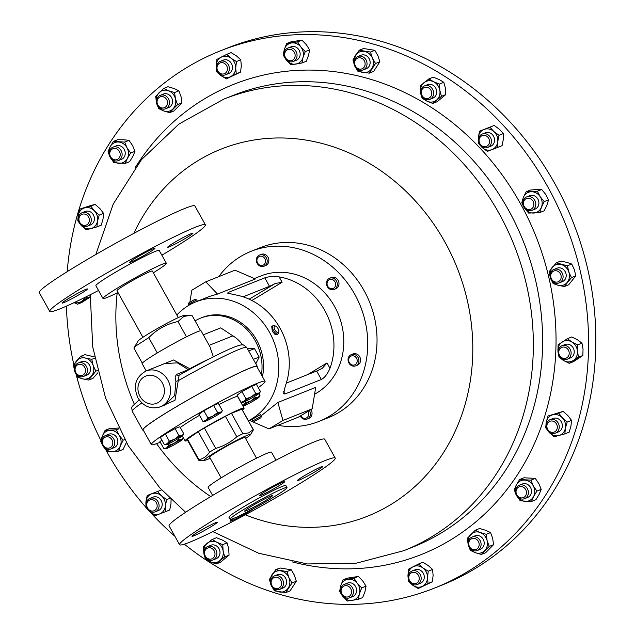<?xml version="1.0" encoding="UTF-8"?>
<svg xmlns="http://www.w3.org/2000/svg" width="635" height="635" viewBox="0 0 635 635"><rect width="100%" height="100%" fill="white"/><g stroke="black" fill="none" stroke-linecap="round" stroke-linejoin="round"><path stroke-width="0.95" d="M215.654 522.661A14.462 0.96 -29.1 0 1 217.273 522.264A14.462 0.96 -29.1 0 1 208.074 528.463A14.462 0.96 -29.1 0 1 193.627 535.932A14.462 0.96 -29.1 0 1 192.008 536.329A14.462 0.96 -29.1 0 1 201.208 530.138A14.462 0.96 -29.1 0 1 215.654 522.661M253.992 508.365A14.462 0.96 -29.1 0 1 243.007 515.064A14.462 0.96 -29.1 0 1 231.648 520.779A14.462 0.96 -29.1 0 1 230.029 521.176A14.462 0.96 -29.1 0 1 233.569 518.414M321.183 466.844A14.462 0.96 -29.1 0 1 322.802 466.447A14.462 0.96 -29.1 0 1 313.603 472.638A14.462 0.96 -29.1 0 1 299.148 480.116A14.462 0.96 -29.1 0 1 297.529 480.512A14.462 0.96 -29.1 0 1 306.729 474.313A14.462 0.96 -29.1 0 1 321.183 466.844M283.162 481.989A14.462 0.96 -29.1 0 1 284.774 481.6A14.462 0.96 -29.1 0 1 275.574 487.791A14.462 0.96 -29.1 0 1 261.128 495.268A14.462 0.96 -29.1 0 1 259.509 495.657A14.462 0.96 -29.1 0 1 268.708 489.466A14.462 0.96 -29.1 0 1 283.162 481.989M85.812 289.377A14.462 0.96 150.9 0 0 71.366 296.855A14.462 0.96 150.9 0 0 62.166 303.046A14.462 0.96 150.9 0 0 63.786 302.657A14.462 0.96 150.9 0 0 78.232 295.18A14.462 0.96 150.9 0 0 87.432 288.988A14.462 0.96 150.9 0 0 85.812 289.377M153.313 248.714A14.462 0.96 150.9 0 0 138.867 256.183A14.462 0.96 150.9 0 0 129.667 262.382A14.462 0.96 150.9 0 0 131.286 261.985A14.462 0.96 150.9 0 0 145.732 254.508A14.462 0.96 150.9 0 0 154.932 248.317A14.462 0.96 150.9 0 0 153.313 248.714M191.341 233.561A14.462 0.96 150.9 0 0 176.887 241.038A14.462 0.96 150.9 0 0 167.688 247.229A14.462 0.96 150.9 0 0 169.307 246.832A14.462 0.96 150.9 0 0 183.753 239.355A14.462 0.96 150.9 0 0 192.961 233.164A14.462 0.96 150.9 0 0 191.341 233.561M270.637 496.11A15.883 1.056 150.9 0 0 254.762 504.325A15.883 1.056 150.9 0 0 244.65 511.127A15.883 1.056 150.9 0 0 246.42 510.699A15.883 1.056 150.9 0 0 262.295 502.491A15.883 1.056 150.9 0 0 272.407 495.681A15.883 1.056 150.9 0 0 270.637 496.11M434.467 588.097L441.714 585.208A289.171 256.469 -111.7 0 0 558.244 189.897A289.171 256.469 -111.7 0 0 227.624 47.958L220.377 50.848A289.171 256.469 68.3 0 1 503.896 126.024A289.171 256.469 68.3 0 1 434.467 588.097A289.171 256.469 68.3 0 1 184.356 544.163M252.119 419.314L260.517 414.623L261.374 416.163L252.968 420.862L252.095 419.314M254.5 421.259L260.929 417.727L254.5 421.259M274.757 325.779A4.818 2.207 58.9 0 0 274.439 325.636A4.818 2.207 58.9 0 0 273.113 325.636A4.818 2.207 58.9 0 0 273.026 329.525A4.818 2.207 58.9 0 0 276.455 333.74A4.818 2.207 58.9 0 0 278.09 333.891A4.818 2.207 58.9 0 0 278.709 332.716L278.844 331.494A3.683 1.683 58.9 0 0 275.82 326.199A3.683 1.683 58.9 0 0 275.582 326.088A3.683 1.683 58.9 0 0 274.209 328.2A3.683 1.683 58.9 0 0 277.122 332.28A3.683 1.683 58.9 0 0 278.844 331.494M278.09 333.891L276.717 334.716L275.122 334.542L272.304 331.327L271.748 326.461L273.113 325.636M196.636 299.871L195.096 299.442L193.397 300.157L188.674 303.014L188.23 304.554L196.636 299.871L197.406 301.244M257.183 263.382A6.025 5.342 68.3 0 1 259.54 255.024A6.025 5.342 68.3 0 1 266.359 257.85A6.025 5.342 68.3 0 1 264.001 266.216A6.025 5.342 68.3 0 1 257.183 263.382M264.001 266.216L265.66 265.549A6.025 5.342 -111.7 0 0 268.018 257.191A6.025 5.342 -111.7 0 0 261.199 254.357L259.54 255.024M257.604 263.017A4.747 4.215 68.3 0 1 258.921 256.691A4.747 4.215 68.3 0 1 264.843 258.659A4.747 4.215 68.3 0 1 263.525 264.978A4.747 4.215 68.3 0 1 257.604 263.017M309.435 410.488A6.025 5.342 68.3 0 1 309.547 410.678A6.025 5.342 68.3 0 1 307.189 419.044A6.025 5.342 68.3 0 1 300.371 416.211A6.025 5.342 68.3 0 1 300.26 416.012M307.189 419.044L308.848 418.378A6.025 5.342 -111.7 0 0 311.206 410.019A6.025 5.342 -111.7 0 0 310.944 409.583M307.967 411.369A4.747 4.215 68.3 0 1 308.031 411.48A4.747 4.215 68.3 0 1 306.713 417.806A4.747 4.215 68.3 0 1 300.792 415.846A4.747 4.215 68.3 0 1 300.728 415.734M327.065 280.662A6.025 5.342 68.3 0 1 329.66 278.233A6.025 5.342 68.3 0 1 335.851 280.13A6.025 5.342 68.3 0 1 336.717 286.996A6.025 5.342 68.3 0 1 334.121 289.425A6.025 5.342 68.3 0 1 327.938 287.536A6.025 5.342 68.3 0 1 327.065 280.662M334.121 289.425L335.788 288.766A6.025 5.342 -111.7 0 0 338.384 286.337A6.025 5.342 -111.7 0 0 337.51 279.463A6.025 5.342 -111.7 0 0 331.327 277.574L329.66 278.233M327.541 281.551A4.747 4.215 68.3 0 1 333.327 280.091A4.747 4.215 68.3 0 1 335.153 286.544A4.747 4.215 68.3 0 1 329.367 288.012A4.747 4.215 68.3 0 1 327.541 281.551M353.25 354.314A6.025 5.342 68.3 0 1 358.783 359.354A6.025 5.342 68.3 0 1 355.719 365.839A6.025 5.342 68.3 0 1 353.727 366.173A6.025 5.342 68.3 0 1 348.194 361.132A6.025 5.342 68.3 0 1 351.258 354.647A6.025 5.342 68.3 0 1 353.25 354.314M355.719 365.839L357.378 365.181A6.025 5.342 -111.7 0 0 360.442 358.696A6.025 5.342 -111.7 0 0 354.909 353.655A6.025 5.342 -111.7 0 0 352.917 353.989L351.258 354.647M352.75 355.783A4.747 4.215 68.3 0 1 357.227 360.648A4.747 4.215 68.3 0 1 353.123 365.141A4.747 4.215 68.3 0 1 348.655 360.283A4.747 4.215 68.3 0 1 352.75 355.783M218.71 276.662A91.567 81.216 68.3 0 1 251.127 251.301L260.437 247.594A91.567 81.216 68.3 0 1 312.237 246.491A91.567 81.216 68.3 0 1 376.611 330.906A91.567 81.216 68.3 0 1 328.231 417.727L318.921 421.434A91.567 81.216 68.3 0 1 277.947 425.315M251.127 251.301A91.567 81.216 68.3 0 1 302.935 250.198A91.567 81.216 68.3 0 1 367.308 334.613A91.567 81.216 68.3 0 1 318.921 421.434M178.284 317.611L152.36 271.034A20.241 1.349 150.9 0 0 145.431 273.701A20.241 1.349 150.9 0 0 126.54 284.004A20.241 1.349 150.9 0 0 116.983 290.727L142.907 337.296M153.329 272.788A36.243 2.413 150.9 0 0 166.338 263.255L159.226 250.484A36.243 2.413 150.9 0 0 155.17 251.468A36.243 2.413 150.9 0 0 118.951 270.208A36.243 2.413 150.9 0 0 95.893 285.734L103.005 298.506A36.243 2.413 150.9 0 0 107.061 297.513A36.243 2.413 150.9 0 0 117.959 292.473M166.338 263.255A36.243 2.413 150.9 0 0 162.282 264.247A36.243 2.413 150.9 0 0 126.063 282.98A36.243 2.413 150.9 0 0 103.005 298.506M161.869 255.222A89.067 5.937 150.9 0 0 205.383 224.79L194.905 205.97A89.067 5.937 150.9 0 0 184.936 208.399A89.067 5.937 150.9 0 0 95.933 254.444A89.067 5.937 150.9 0 0 39.259 292.6L49.736 311.42A89.067 5.937 150.9 0 0 59.706 308.983A89.067 5.937 150.9 0 0 98.528 290.473M205.383 224.79A89.067 5.937 150.9 0 0 195.413 227.227A89.067 5.937 150.9 0 0 106.41 273.272A89.067 5.937 150.9 0 0 49.736 311.42M233.704 518.358A32.583 2.175 -29.1 0 1 230.06 519.247A32.583 2.175 -29.1 0 1 250.793 505.293A32.583 2.175 -29.1 0 1 283.345 488.45A32.583 2.175 -29.1 0 1 286.996 487.561A32.583 2.175 -29.1 0 1 266.263 501.515A32.583 2.175 -29.1 0 1 233.704 518.358M230.06 519.247L228.933 517.231A32.583 2.175 -29.1 0 1 249.666 503.277A32.583 2.175 -29.1 0 1 282.226 486.434A32.583 2.175 -29.1 0 1 285.869 485.545L286.996 487.561M189.555 542.266A89.067 5.937 -29.1 0 1 179.586 544.703A89.067 5.937 -29.1 0 1 236.252 506.555A89.067 5.937 -29.1 0 1 325.255 460.51A89.067 5.937 -29.1 0 1 335.224 458.073A89.067 5.937 -29.1 0 1 278.551 496.221A89.067 5.937 -29.1 0 1 189.555 542.266M179.586 544.703L169.108 525.875A89.067 5.937 -29.1 0 1 225.774 487.728A89.067 5.937 -29.1 0 1 314.777 441.682A89.067 5.937 -29.1 0 1 324.747 439.245L335.224 458.073M212.622 495.451L208.153 487.418A36.243 2.413 -29.1 0 1 231.211 471.892A36.243 2.413 -29.1 0 1 267.43 453.152A36.243 2.413 -29.1 0 1 271.486 452.168L275.955 460.2M221.155 477.885L209.653 457.216A20.241 1.349 -29.1 0 1 222.544 448.54A20.241 1.349 -29.1 0 1 242.768 438.079A20.241 1.349 -29.1 0 1 245.023 437.523L256.532 458.192M258.286 387.62A65.064 4.342 150.9 0 0 265.049 381.341L256.818 366.554A65.064 4.342 150.9 0 0 249.531 368.332A65.064 4.342 150.9 0 0 184.515 401.963A65.064 4.342 150.9 0 0 143.113 429.831L151.344 444.627A65.064 4.342 150.9 0 0 158.631 442.849A65.064 4.342 150.9 0 0 160.25 442.182M265.049 381.341A65.064 4.342 150.9 0 0 257.762 383.119A65.064 4.342 150.9 0 0 192.746 416.758A65.064 4.342 150.9 0 0 151.344 444.627M242.395 410.004A33.734 2.246 150.9 0 0 244.094 408.107A33.734 2.246 150.9 0 0 240.316 409.027A33.734 2.246 150.9 0 0 206.605 426.466A33.734 2.246 150.9 0 0 185.134 440.92A33.734 2.246 150.9 0 0 187.65 440.476M244.094 408.107L237.673 396.573A33.734 2.246 150.9 0 0 233.902 397.494A33.734 2.246 150.9 0 0 219.019 404.598M210.209 458.208A26.503 1.77 -29.1 0 1 207.145 459.534A26.503 1.77 -29.1 0 1 204.43 460.351A26.503 1.77 -29.1 0 1 219.758 449.651A26.503 1.77 -29.1 0 1 247.531 435.205A26.503 1.77 -29.1 0 1 250.444 434.745A26.503 1.77 -29.1 0 1 245.578 438.523M204.43 460.351L198.787 460.28A31.329 2.088 -29.1 0 1 198.612 460.177A31.329 2.088 -29.1 0 1 198.866 459.621C203.311 458.732 206.891 456.232 209.59 452.104A31.329 2.088 -29.1 0 1 215.725 448.413C223.599 446.159 230.624 442.278 236.791 436.769A31.329 2.088 -29.1 0 1 242.848 433.729L248.69 432.887L253.19 429.609A31.329 2.088 -29.1 0 1 253.357 429.712A31.329 2.088 -29.1 0 1 253.294 430.022L250.444 434.745M261.406 374.801A48.196 42.743 -111.7 0 0 255.23 340.749A48.196 42.743 -111.7 0 0 200.676 318.103L202.16 317.508A48.196 42.743 68.3 0 1 256.723 340.162A48.196 42.743 68.3 0 1 262.438 376.65M200.676 318.103A48.196 42.743 -111.7 0 0 195.104 320.873M148.773 337.669C156.829 329.343 166.56 323.969 177.967 321.54L183.88 316.428L189.103 315.571L183.967 315.508A26.408 1.762 150.9 0 0 181.269 316.317A26.408 1.762 150.9 0 0 156.17 329.232A26.408 1.762 150.9 0 0 138.12 341.027L134.699 346.694L148.773 337.669L157.282 352.957M189.103 315.571L192.294 315.825L200.596 330.748M158.155 366.173L173.545 359.981L189.794 368.729L188.412 369.689L177.379 362.863L164.695 363.569L146.026 371.007A19.28 17.097 68.3 0 1 167.846 380.071A19.28 17.097 68.3 0 1 160.298 406.829L165.291 404.836L174.681 395.478L175.919 381.325L175.125 377.166L176.379 374.483A2.31 2.048 -111.7 0 0 178.872 375.364L178.872 375.364A2.31 2.048 -111.7 0 0 178.919 375.341M213.328 356.83L209.947 346.758L201.097 330.859A33.734 2.246 150.9 0 0 197.326 331.78A33.734 2.246 150.9 0 0 163.608 349.226A33.734 2.246 150.9 0 0 142.145 363.672L146.193 370.943M143.375 430.3A65.548 4.374 -29.1 0 1 142.692 430.07A65.548 4.374 -29.1 0 1 184.404 401.995A65.548 4.374 -29.1 0 1 249.904 368.109A65.548 4.374 -29.1 0 1 257.238 366.316A65.548 4.374 -29.1 0 1 257.072 367.014M179.133 375.229L174.974 400.344L159.052 407.265M420.902 576.31A7.231 6.413 68.3 0 1 417.322 584.486A7.231 6.413 68.3 0 1 408.384 579.231A7.231 6.413 68.3 0 1 411.972 571.056A7.231 6.413 68.3 0 1 420.902 576.31M417.322 584.486L420.426 583.247A7.231 6.413 -111.7 0 0 424.013 575.072A7.231 6.413 -111.7 0 0 415.076 569.817L411.972 571.056M419.044 576.85A5.794 5.136 68.3 0 1 415.52 583.605A5.794 5.136 68.3 0 1 409.011 579.191A5.794 5.136 68.3 0 1 412.536 572.429A5.794 5.136 68.3 0 1 419.044 576.85M216.575 69.556A7.231 6.413 68.3 0 1 220.162 61.381A7.231 6.413 68.3 0 1 229.092 66.635A7.231 6.413 68.3 0 1 225.512 74.811A7.231 6.413 68.3 0 1 216.575 69.556M225.512 74.811L228.616 73.573A7.231 6.413 -111.7 0 0 232.204 65.397A7.231 6.413 -111.7 0 0 223.266 60.142L220.162 61.381M217.202 69.509A5.794 5.136 68.3 0 1 220.726 62.754A5.794 5.136 68.3 0 1 227.235 67.167A5.794 5.136 68.3 0 1 223.71 73.93A5.794 5.136 68.3 0 1 217.202 69.509M526.129 486.966A7.231 6.413 68.3 0 1 524.542 498.681A7.231 6.413 68.3 0 1 517.612 496.967A7.231 6.413 68.3 0 1 519.192 485.251A7.231 6.413 68.3 0 1 526.129 486.966M524.542 498.681L527.653 497.443A7.231 6.413 -111.7 0 0 529.233 485.727A7.231 6.413 -111.7 0 0 522.295 484.013L519.192 485.251M524.661 488.204A5.794 5.136 68.3 0 1 525.216 496.276A5.794 5.136 68.3 0 1 517.842 496.213A5.794 5.136 68.3 0 1 517.287 488.14A5.794 5.136 68.3 0 1 524.661 488.204M111.355 158.901A7.231 6.413 68.3 0 1 112.935 147.185A7.231 6.413 68.3 0 1 119.872 148.907A7.231 6.413 68.3 0 1 118.285 160.615A7.231 6.413 68.3 0 1 111.355 158.901M118.285 160.615L121.396 159.377A7.231 6.413 -111.7 0 0 122.976 147.669A7.231 6.413 -111.7 0 0 116.046 145.947L112.935 147.185M111.585 158.155A5.794 5.136 68.3 0 1 111.03 150.082A5.794 5.136 68.3 0 1 118.412 150.146A5.794 5.136 68.3 0 1 118.959 158.218A5.794 5.136 68.3 0 1 111.585 158.155M565.507 345.543A7.231 6.413 68.3 0 1 571.063 352.076A7.231 6.413 68.3 0 1 567.277 359.212A7.231 6.413 68.3 0 1 563.689 359.442A7.231 6.413 68.3 0 1 558.133 352.909A7.231 6.413 68.3 0 1 561.927 345.773A7.231 6.413 68.3 0 1 565.507 345.543M567.277 359.212L570.381 357.973A7.231 6.413 -111.7 0 0 574.167 350.837A7.231 6.413 -111.7 0 0 568.611 344.305A7.231 6.413 -111.7 0 0 565.031 344.535L561.927 345.773M564.713 347.17A5.794 5.136 68.3 0 1 569.166 353.997A5.794 5.136 68.3 0 1 563.253 358.307A5.794 5.136 68.3 0 1 558.8 351.48A5.794 5.136 68.3 0 1 564.713 347.17M354.235 60.658A7.231 6.413 68.3 0 1 357.83 56.483A7.231 6.413 68.3 0 1 364.792 58.222A7.231 6.413 68.3 0 1 366.776 65.738A7.231 6.413 68.3 0 1 363.188 69.913A7.231 6.413 68.3 0 1 356.227 68.175A7.231 6.413 68.3 0 1 354.235 60.658M363.188 69.913L366.292 68.675A7.231 6.413 -111.7 0 0 369.887 64.5A7.231 6.413 -111.7 0 0 367.895 56.983A7.231 6.413 -111.7 0 0 360.942 55.245L357.83 56.483M354.87 61.404A5.794 5.136 68.3 0 1 361.347 58.11A5.794 5.136 68.3 0 1 364.919 65.476A5.794 5.136 68.3 0 1 358.434 68.778A5.794 5.136 68.3 0 1 354.87 61.404M283.242 585.208A7.231 6.413 68.3 0 1 279.646 589.383A7.231 6.413 68.3 0 1 272.693 587.645A7.231 6.413 68.3 0 1 270.7 580.128A7.231 6.413 68.3 0 1 274.296 575.953A7.231 6.413 68.3 0 1 281.257 577.699A7.231 6.413 68.3 0 1 283.242 585.208M279.646 589.383L282.758 588.145A7.231 6.413 -111.7 0 0 286.353 583.97A7.231 6.413 -111.7 0 0 284.361 576.461A7.231 6.413 -111.7 0 0 277.4 574.715L274.296 575.953M281.384 584.954A5.794 5.136 68.3 0 1 274.899 588.248A5.794 5.136 68.3 0 1 271.328 580.882A5.794 5.136 68.3 0 1 277.812 577.58A5.794 5.136 68.3 0 1 281.384 584.954M421.6 88.344A7.231 6.413 68.3 0 1 424.426 85.939A7.231 6.413 68.3 0 1 432.046 88.455A7.231 6.413 68.3 0 1 432.61 96.964A7.231 6.413 68.3 0 1 429.776 99.37A7.231 6.413 68.3 0 1 422.164 96.853A7.231 6.413 68.3 0 1 421.6 88.344M429.776 99.37L432.887 98.131A7.231 6.413 -111.7 0 0 435.713 95.726A7.231 6.413 -111.7 0 0 435.15 87.217A7.231 6.413 -111.7 0 0 427.538 84.701L424.426 85.939M422.077 89.44A5.794 5.136 68.3 0 1 429.3 88.352A5.794 5.136 68.3 0 1 430.895 96.353A5.794 5.136 68.3 0 1 423.672 97.441A5.794 5.136 68.3 0 1 422.077 89.44M215.884 557.53A7.231 6.413 68.3 0 1 213.05 559.927A7.231 6.413 68.3 0 1 205.438 557.411A7.231 6.413 68.3 0 1 204.875 548.902A7.231 6.413 68.3 0 1 207.701 546.497A7.231 6.413 68.3 0 1 215.321 549.021A7.231 6.413 68.3 0 1 215.884 557.53M213.05 559.927L216.162 558.689A7.231 6.413 -111.7 0 0 218.988 556.292A7.231 6.413 -111.7 0 0 218.424 547.783A7.231 6.413 -111.7 0 0 210.804 545.259L207.701 546.497M214.17 556.919A5.794 5.136 68.3 0 1 206.947 558.006A5.794 5.136 68.3 0 1 205.351 550.005A5.794 5.136 68.3 0 1 212.574 548.918A5.794 5.136 68.3 0 1 214.17 556.919M555.617 269.057A7.231 6.413 68.3 0 1 562.84 274.741A7.231 6.413 68.3 0 1 559.244 282.885A7.231 6.413 68.3 0 1 557.522 283.273A7.231 6.413 68.3 0 1 550.299 277.598A7.231 6.413 68.3 0 1 553.895 269.454A7.231 6.413 68.3 0 1 555.617 269.057M559.244 282.885L562.356 281.646A7.231 6.413 -111.7 0 0 565.944 273.502A7.231 6.413 -111.7 0 0 558.729 267.819A7.231 6.413 -111.7 0 0 556.998 268.216L553.895 269.454M555.188 270.716A5.794 5.136 68.3 0 1 561.134 276.05A5.794 5.136 68.3 0 1 556.72 282.115A5.794 5.136 68.3 0 1 550.775 276.781A5.794 5.136 68.3 0 1 555.188 270.716M81.859 376.809A7.231 6.413 68.3 0 1 74.644 371.126A7.231 6.413 68.3 0 1 78.232 362.982A7.231 6.413 68.3 0 1 79.954 362.593A7.231 6.413 68.3 0 1 87.178 368.268A7.231 6.413 68.3 0 1 83.59 376.412A7.231 6.413 68.3 0 1 81.859 376.809M83.59 376.412L86.693 375.174A7.231 6.413 -111.7 0 0 90.281 367.03A7.231 6.413 -111.7 0 0 83.066 361.355A7.231 6.413 -111.7 0 0 81.343 361.744L78.232 362.982M81.058 375.642A5.794 5.136 68.3 0 1 75.12 370.308A5.794 5.136 68.3 0 1 79.534 364.252A5.794 5.136 68.3 0 1 85.471 369.578A5.794 5.136 68.3 0 1 81.058 375.642M480.624 135.033A7.231 6.413 68.3 0 1 482.243 134.048A7.231 6.413 68.3 0 1 490.418 137.43A7.231 6.413 68.3 0 1 489.212 146.502A7.231 6.413 68.3 0 1 487.593 147.479A7.231 6.413 68.3 0 1 479.425 144.097A7.231 6.413 68.3 0 1 480.624 135.033M487.593 147.479L490.704 146.24A7.231 6.413 -111.7 0 0 492.315 145.264A7.231 6.413 -111.7 0 0 493.522 136.192A7.231 6.413 -111.7 0 0 485.346 132.81L482.243 134.048M480.862 136.414A5.794 5.136 68.3 0 1 488.244 137.628A5.794 5.136 68.3 0 1 487.743 145.605A5.794 5.136 68.3 0 1 480.362 144.399A5.794 5.136 68.3 0 1 480.862 136.414M156.853 510.842A7.231 6.413 68.3 0 1 155.234 511.818A7.231 6.413 68.3 0 1 147.066 508.437A7.231 6.413 68.3 0 1 148.265 499.372A7.231 6.413 68.3 0 1 149.884 498.388A7.231 6.413 68.3 0 1 158.059 501.769A7.231 6.413 68.3 0 1 156.853 510.842M155.234 511.818L158.345 510.58A7.231 6.413 -111.7 0 0 159.957 509.603A7.231 6.413 -111.7 0 0 161.163 500.531A7.231 6.413 -111.7 0 0 152.987 497.149L149.884 498.388M155.384 509.945A5.794 5.136 68.3 0 1 148.003 508.73A5.794 5.136 68.3 0 1 148.503 500.753A5.794 5.136 68.3 0 1 155.885 501.96A5.794 5.136 68.3 0 1 155.384 509.945M110.942 448.929A7.231 6.413 68.3 0 1 110.887 448.953A7.231 6.413 68.3 0 1 102.267 444.643A7.231 6.413 68.3 0 1 105.473 435.539A7.231 6.413 68.3 0 1 105.529 435.515A7.231 6.413 68.3 0 1 114.149 439.825A7.231 6.413 68.3 0 1 110.942 448.929M113.935 447.731A7.231 6.413 -111.7 0 0 113.99 447.715A7.231 6.413 -111.7 0 0 114.046 447.691A7.231 6.413 -111.7 0 0 117.261 438.587A7.231 6.413 -111.7 0 0 108.641 434.276A7.231 6.413 -111.7 0 0 108.577 434.3M109.784 447.842A5.794 5.136 68.3 0 1 102.838 444.429A5.794 5.136 68.3 0 1 105.402 437.118A5.794 5.136 68.3 0 1 112.339 440.523A5.794 5.136 68.3 0 1 109.784 447.842M526.542 196.945A7.231 6.413 68.3 0 1 526.598 196.921A7.231 6.413 68.3 0 1 535.218 201.231A7.231 6.413 68.3 0 1 532.003 210.328A7.231 6.413 68.3 0 1 531.947 210.352A7.231 6.413 68.3 0 1 523.327 206.042A7.231 6.413 68.3 0 1 526.542 196.945M534.995 209.137A7.231 6.413 -111.7 0 0 535.059 209.113A7.231 6.413 -111.7 0 0 535.114 209.09A7.231 6.413 -111.7 0 0 538.321 199.993A7.231 6.413 -111.7 0 0 529.701 195.683A7.231 6.413 -111.7 0 0 529.646 195.707M526.463 198.517A5.794 5.136 68.3 0 1 533.408 201.93A5.794 5.136 68.3 0 1 530.844 209.24A5.794 5.136 68.3 0 1 523.907 205.835A5.794 5.136 68.3 0 1 526.463 198.517M353.481 591.645A7.231 6.413 68.3 0 1 349.623 597.797A7.231 6.413 68.3 0 1 340.423 590.518A7.231 6.413 68.3 0 1 344.273 584.367A7.231 6.413 68.3 0 1 353.481 591.645M349.623 597.797L352.735 596.559A7.231 6.413 -111.7 0 0 356.584 590.407A7.231 6.413 -111.7 0 0 347.385 583.128L344.273 584.367M351.568 591.78A5.794 5.136 68.3 0 1 346.353 597.019A5.794 5.136 68.3 0 1 341.098 590.875A5.794 5.136 68.3 0 1 346.313 585.637A5.794 5.136 68.3 0 1 351.568 591.78M283.996 54.221A7.231 6.413 68.3 0 1 287.853 48.069A7.231 6.413 68.3 0 1 297.061 55.348A7.231 6.413 68.3 0 1 293.203 61.5A7.231 6.413 68.3 0 1 283.996 54.221M293.203 61.5L296.315 60.261A7.231 6.413 -111.7 0 0 300.164 54.11A7.231 6.413 -111.7 0 0 290.957 46.831L287.853 48.069M284.678 54.578A5.794 5.136 68.3 0 1 289.893 49.339A5.794 5.136 68.3 0 1 295.148 55.483A5.794 5.136 68.3 0 1 289.933 60.722A5.794 5.136 68.3 0 1 284.678 54.578M555.403 420.195A7.231 6.413 68.3 0 1 559.244 427.014A7.231 6.413 68.3 0 1 555.387 433.133A7.231 6.413 68.3 0 1 550.021 432.649A7.231 6.413 68.3 0 1 546.179 425.823A7.231 6.413 68.3 0 1 550.037 419.703A7.231 6.413 68.3 0 1 555.403 420.195M555.387 433.133L558.49 431.895A7.231 6.413 -111.7 0 0 562.348 425.783A7.231 6.413 -111.7 0 0 558.506 418.957A7.231 6.413 -111.7 0 0 553.141 418.465L550.037 419.703M554.252 421.68A5.794 5.136 68.3 0 1 556.863 429.443A5.794 5.136 68.3 0 1 549.942 431.657A5.794 5.136 68.3 0 1 547.33 423.894A5.794 5.136 68.3 0 1 554.252 421.68M82.074 225.671A7.231 6.413 68.3 0 1 78.24 218.853A7.231 6.413 68.3 0 1 82.09 212.733A7.231 6.413 68.3 0 1 87.463 213.225A7.231 6.413 68.3 0 1 91.297 220.043A7.231 6.413 68.3 0 1 87.447 226.163A7.231 6.413 68.3 0 1 82.074 225.671M87.447 226.163L90.551 224.925A7.231 6.413 -111.7 0 0 94.409 218.805A7.231 6.413 -111.7 0 0 90.567 211.987A7.231 6.413 -111.7 0 0 85.201 211.495L82.09 212.733M81.994 224.679A5.794 5.136 68.3 0 1 79.383 216.916A5.794 5.136 68.3 0 1 86.312 214.701A5.794 5.136 68.3 0 1 88.916 222.464A5.794 5.136 68.3 0 1 81.994 224.679M157.432 105.418A7.231 6.413 68.3 0 1 160.234 95.337A7.231 6.413 68.3 0 1 168.394 98.687A7.231 6.413 68.3 0 1 165.584 108.768A7.231 6.413 68.3 0 1 157.432 105.418M165.584 108.768L168.696 107.529A7.231 6.413 -111.7 0 0 171.498 97.449A7.231 6.413 -111.7 0 0 163.346 94.099L160.234 95.337M157.901 104.997A5.794 5.136 68.3 0 1 159.448 97.266A5.794 5.136 68.3 0 1 166.688 99.6A5.794 5.136 68.3 0 1 165.14 107.331A5.794 5.136 68.3 0 1 157.901 104.997M480.052 540.448A7.231 6.413 68.3 0 1 477.242 550.529A7.231 6.413 68.3 0 1 469.09 547.179A7.231 6.413 68.3 0 1 471.892 537.099A7.231 6.413 68.3 0 1 480.052 540.448M477.242 550.529L480.354 549.291A7.231 6.413 -111.7 0 0 483.156 539.21A7.231 6.413 -111.7 0 0 474.996 535.861L471.892 537.099M478.345 541.361A5.794 5.136 68.3 0 1 476.798 549.092A5.794 5.136 68.3 0 1 469.559 546.759A5.794 5.136 68.3 0 1 471.106 539.028A5.794 5.136 68.3 0 1 478.345 541.361M174.863 536.226A289.171 256.469 68.3 0 1 150.947 512.929A289.171 256.469 68.3 0 1 150.574 512.524M217.527 294.061L205.78 281.821L235.013 270.169L255.357 278.979L217.527 294.061L209.558 296.402L195.921 301.839A65.064 57.706 68.3 0 1 269.573 332.415A65.064 57.706 68.3 0 1 248.388 420.775M314.579 394.248A65.064 57.706 -111.7 0 0 334.589 306.507A65.064 57.706 -111.7 0 0 260.937 275.931L254.365 278.551M176.847 315.031A65.064 57.706 68.3 0 1 195.921 301.839M234.45 294.703A65.064 57.706 68.3 0 1 280.075 328.231A65.064 57.706 68.3 0 1 285.313 386.088L283.615 393.779L284.956 393.986L321.358 379.484C324.66 377.706 327.541 373.967 329.986 368.284A65.064 57.706 -111.7 0 0 324.747 310.428A65.064 57.706 -111.7 0 0 279.122 276.908C273.161 276.257 268.383 276.574 264.795 277.852L228.394 292.362L227.576 293.1L234.45 294.703M277.868 402.471L282.956 420.473L312.19 408.829L315.698 387.39L277.868 402.471L261.16 415.782M145.907 507.317A289.171 256.469 68.3 0 1 105.727 449.659M100.901 440.468A289.171 256.469 68.3 0 1 76.24 374.737M73.835 364.688A289.171 256.469 68.3 0 1 66.397 306.157M67.199 271.669A289.171 256.469 68.3 0 1 220.377 50.848M469.964 548.434A10.835 9.612 -111.7 0 0 475.21 552.656A10.835 9.612 -111.7 0 0 484.648 550.672A10.835 9.612 -111.7 0 0 487.108 540.599A10.835 9.612 -111.7 0 0 480.139 532.503A10.835 9.612 -111.7 0 0 470.702 534.487A10.835 9.612 -111.7 0 0 468.051 543.631M468.058 543.766L467.36 538.258L475.29 530.217L480.139 532.503L486.227 534.297L487.108 540.599L489.228 546.402L481.298 554.442L475.21 552.656L470.368 550.37L468.932 546.894M475.29 530.217L479.623 528.495L485.711 530.281L490.561 532.567L492.681 538.377L493.57 544.679L489.228 546.402M493.57 544.679L485.64 552.712L481.298 554.442M490.561 532.567L486.227 534.297M158.305 106.672A10.835 9.612 -111.7 0 0 163.56 110.887A10.835 9.612 -111.7 0 0 172.99 108.91A10.835 9.612 -111.7 0 0 175.45 98.83A10.835 9.612 -111.7 0 0 168.481 90.741A10.835 9.612 -111.7 0 0 159.044 92.718A10.835 9.612 -111.7 0 0 156.393 101.862M156.4 102.005L155.702 96.496L163.632 88.455L168.481 90.741L174.569 92.527L175.45 98.83L177.578 104.64L169.648 112.681L163.56 110.887L158.71 108.601L157.274 105.132M174.569 92.527L178.903 90.805L174.053 88.519L167.965 86.725L163.632 88.455M178.903 90.805L181.031 96.607L181.912 102.91L173.982 110.95L169.648 112.681M181.912 102.91L177.578 104.64M80.161 224.068A10.835 9.612 -111.7 0 0 81.343 225.544A10.835 9.612 -111.7 0 0 90.924 228.592A10.835 9.612 -111.7 0 0 97.457 221.258A10.835 9.612 -111.7 0 0 94.401 210.868A10.835 9.612 -111.7 0 0 84.828 207.828A10.835 9.612 -111.7 0 0 78.295 215.162A10.835 9.612 -111.7 0 0 78.248 219.258M77.756 220.821L78.295 215.162L80.081 209.01L90.813 206.145L94.401 210.868L99.235 215.098L97.457 221.258L96.917 226.917L90.924 228.592L86.177 229.775L81.343 225.544L77.756 220.821M90.813 206.145L95.147 204.422L90.4 205.605L80.081 209.01M95.147 204.422L99.981 208.653L103.568 213.376L103.029 219.035L101.251 225.187L96.917 226.917M103.568 213.376L99.235 215.098M548.108 431.038A10.835 9.612 -111.7 0 0 549.291 432.522A10.835 9.612 -111.7 0 0 558.864 435.562A10.835 9.612 -111.7 0 0 565.396 428.228A10.835 9.612 -111.7 0 0 562.348 417.846A10.835 9.612 -111.7 0 0 552.767 414.798A10.835 9.612 -111.7 0 0 546.243 422.14A10.835 9.612 -111.7 0 0 546.195 426.236M567.174 422.077L565.396 428.228L564.856 433.888L554.117 436.753L549.291 432.522L545.703 427.8L546.243 422.14L548.021 415.981L558.76 413.123L562.348 417.846L567.174 422.077L571.508 420.346L570.968 426.006L569.19 432.157L564.856 433.888M548.021 415.981L563.094 411.393L567.92 415.623L571.508 420.346M563.094 411.393L558.76 413.123M285.925 59.404A10.835 9.612 -111.7 0 0 286.441 60.119A10.835 9.612 -111.7 0 0 295.791 64.119A10.835 9.612 -111.7 0 0 302.982 57.547A10.835 9.612 -111.7 0 0 300.831 46.982A10.835 9.612 -111.7 0 0 291.481 42.974A10.835 9.612 -111.7 0 0 284.29 49.546A10.835 9.612 -111.7 0 0 284.012 54.602M285.194 58.388L283.234 55.007L284.29 49.546L286.591 43.585L297.617 41.87L300.831 46.982L305.276 51.594L302.982 57.547L301.919 63.016L290.894 64.722L285.718 59.15M305.276 51.594L309.618 49.863L306.403 44.76L301.95 40.148L290.925 41.854L286.591 43.585M301.95 40.148L297.617 41.87M309.618 49.863L308.554 55.332L306.253 61.285L301.919 63.016M342.344 595.701A10.835 9.612 -111.7 0 0 342.868 596.416A10.835 9.612 -111.7 0 0 352.211 600.416A10.835 9.612 -111.7 0 0 359.402 593.852A10.835 9.612 -111.7 0 0 357.251 583.279A10.835 9.612 -111.7 0 0 347.909 579.271A10.835 9.612 -111.7 0 0 340.717 585.843A10.835 9.612 -111.7 0 0 340.431 590.899M341.614 594.685L339.654 591.304L340.717 585.843L343.011 579.882L354.036 578.175L357.251 583.279L361.704 587.891L359.402 593.852L358.338 599.313L347.321 601.028L342.138 595.447M343.011 579.882L347.353 578.152L358.37 576.445L362.823 581.057L366.038 586.161L364.974 591.63L362.672 597.591L358.338 599.313M366.038 586.161L361.704 587.891M358.37 576.445L354.036 578.175M524.669 208.256A10.835 9.612 -111.7 0 0 533.614 213.058A10.835 9.612 -111.7 0 0 541.401 207.32A10.835 9.612 -111.7 0 0 540.171 196.659A10.835 9.612 -111.7 0 0 531.146 191.73A10.835 9.612 -111.7 0 0 523.351 197.469A10.835 9.612 -111.7 0 0 522.756 203.446M523.296 205.954L521.787 202.692L523.351 197.469L526.161 191.754L537.369 191.214L540.171 196.659L544.211 201.605L541.401 207.32L539.837 212.542L528.63 213.082L524.589 208.137M526.161 191.754L530.495 190.032L536.718 189.508L541.703 189.484L537.369 191.214M541.703 189.484L545.743 194.437L548.545 199.882L544.211 201.605M539.837 212.542L544.171 210.812L546.981 205.097L548.545 199.882M103.6 446.849A10.835 9.612 -111.7 0 0 112.546 451.66A10.835 9.612 -111.7 0 0 120.34 445.921A10.835 9.612 -111.7 0 0 119.102 435.261A10.835 9.612 -111.7 0 0 110.077 430.332A10.835 9.612 -111.7 0 0 102.291 436.07A10.835 9.612 -111.7 0 0 101.687 442.047M118.467 428.038L109.426 428.625L105.093 430.355L116.3 429.816L119.102 435.261L123.142 440.206L120.34 445.921L118.777 451.144L107.561 451.683L103.521 446.73M105.093 430.355L102.291 436.07L100.727 441.293L102.227 444.556M126.349 442.547L123.111 449.413L118.777 451.144M124.658 439.603L123.142 440.206M118.848 428.8L116.3 429.816M147.955 509.722A10.835 9.612 -111.7 0 0 149.86 511.905A10.835 9.612 -111.7 0 0 159.583 513.969A10.835 9.612 -111.7 0 0 165.394 505.92A10.835 9.612 -111.7 0 0 161.473 495.824A10.835 9.612 -111.7 0 0 151.749 493.768A10.835 9.612 -111.7 0 0 145.939 501.809A10.835 9.612 -111.7 0 0 146.042 504.92M155.027 515.715L149.86 511.905L145.931 507.603L145.939 501.809L147.193 495.514L157.543 491.522L161.473 495.824L166.64 499.626L165.394 505.92L165.386 511.723L155.027 515.715M171.085 499.372L170.966 503.698L169.72 510L165.386 511.723M169.974 498.3L166.64 499.626M161.671 489.879L157.543 491.522M161.877 489.799L147.193 495.514M480.314 145.383A10.835 9.612 -111.7 0 0 482.219 147.566A10.835 9.612 -111.7 0 0 491.942 149.63A10.835 9.612 -111.7 0 0 497.753 141.589A10.835 9.612 -111.7 0 0 493.832 131.485A10.835 9.612 -111.7 0 0 484.108 129.429A10.835 9.612 -111.7 0 0 478.298 137.47A10.835 9.612 -111.7 0 0 478.401 140.581M489.903 127.183L493.832 131.485L498.999 135.295L497.753 141.589L497.745 147.383L487.386 151.376L482.219 147.566L478.29 143.272L478.298 137.47L479.552 131.175L494.236 125.46L499.404 129.262L503.333 133.564L498.999 135.295M479.552 131.175L494.236 125.46M497.745 147.383L502.079 145.661L503.325 139.367L503.333 133.564M76.303 374.317A10.835 9.612 -111.7 0 0 82.463 378.825A10.835 9.612 -111.7 0 0 91.607 375.856A10.835 9.612 -111.7 0 0 93.162 365.49A10.835 9.612 -111.7 0 0 85.566 358.1A10.835 9.612 -111.7 0 0 76.422 361.069A10.835 9.612 -111.7 0 0 74.39 369.514M94.393 356.902L84.947 354.647L80.605 356.378L85.566 358.1L91.765 359.323L93.162 365.49L95.798 371.165L88.662 380.055L82.463 378.825L77.51 377.103L75.629 373.396M80.605 356.378L73.477 365.26L74.43 370.007M97.869 372.761L92.996 378.325L88.662 380.055M97.322 370.554L95.798 371.165M94.631 358.18L91.765 359.323M551.966 280.789A10.835 9.612 -111.7 0 0 558.125 285.298A10.835 9.612 -111.7 0 0 567.269 282.329A10.835 9.612 -111.7 0 0 568.817 271.963A10.835 9.612 -111.7 0 0 561.229 264.565A10.835 9.612 -111.7 0 0 552.085 267.533A10.835 9.612 -111.7 0 0 550.053 275.979M550.093 276.479L549.14 271.732L556.268 262.842L567.428 265.795L568.817 271.963L571.452 277.63L564.324 286.52L558.125 285.298L553.164 283.575L551.291 279.868M556.268 262.842L560.602 261.12L566.801 262.342L571.762 264.065L567.428 265.795M571.762 264.065L574.397 269.74L575.786 275.908L571.452 277.63M564.324 286.52L568.658 284.798L575.786 275.908M205.772 557.832A10.835 9.612 -111.7 0 0 210.129 561.673A10.835 9.612 -111.7 0 0 219.773 560.697A10.835 9.612 -111.7 0 0 223.123 550.997A10.835 9.612 -111.7 0 0 216.837 542.282A10.835 9.612 -111.7 0 0 207.193 543.258A10.835 9.612 -111.7 0 0 203.843 552.95A10.835 9.612 -111.7 0 0 203.859 553.029M203.843 552.95L203.486 546.568L212.146 539.456L216.837 542.282L222.766 544.616L223.123 550.997L224.719 556.887L216.059 564.007L210.129 561.673L205.446 558.84L204.359 555.419M212.146 539.456L216.479 537.726L222.409 540.06L227.1 542.885L228.695 548.775L229.052 555.165L220.393 562.277L216.059 564.007M229.052 555.165L224.719 556.887M227.1 542.885L222.766 544.616M422.497 97.274A10.835 9.612 -111.7 0 0 426.855 101.108A10.835 9.612 -111.7 0 0 436.499 100.132A10.835 9.612 -111.7 0 0 439.849 90.44A10.835 9.612 -111.7 0 0 433.562 81.724A10.835 9.612 -111.7 0 0 423.926 82.701A10.835 9.612 -111.7 0 0 420.568 92.392A10.835 9.612 -111.7 0 0 420.584 92.464M420.568 92.392L420.211 86.011L428.871 78.891L433.562 81.724L439.491 84.058L439.849 90.44L441.444 96.329L432.784 103.441L426.855 101.108L422.172 98.282L421.084 94.861M441.444 96.329L445.778 94.599L445.421 88.217L443.825 82.328L439.134 79.502L433.205 77.168L428.871 78.891M443.825 82.328L439.491 84.058M445.778 94.599L437.126 101.719L432.784 103.441M272.367 587.288A10.835 9.612 -111.7 0 0 279.456 591.995A10.835 9.612 -111.7 0 0 288.226 588.058A10.835 9.612 -111.7 0 0 288.846 577.501A10.835 9.612 -111.7 0 0 280.702 570.873A10.835 9.612 -111.7 0 0 271.931 574.802A10.835 9.612 -111.7 0 0 270.454 582.486M270.573 583.494L269.423 579.382L275.685 569.722L286.964 571.524L288.846 577.501L291.973 582.986L285.71 592.645L274.439 590.844L271.994 586.819M275.685 569.722L280.019 568L291.298 569.793L294.426 575.278L296.307 581.255L290.044 590.915L285.71 592.645M296.307 581.255L291.973 582.986M291.298 569.793L286.964 571.524M355.902 67.818A10.835 9.612 -111.7 0 0 362.99 72.517A10.835 9.612 -111.7 0 0 371.761 68.588A10.835 9.612 -111.7 0 0 372.388 58.031A10.835 9.612 -111.7 0 0 364.236 51.403A10.835 9.612 -111.7 0 0 355.473 55.332A10.835 9.612 -111.7 0 0 353.989 63.008M354.108 64.016L352.957 59.912L359.219 50.252L370.499 52.054L372.388 58.031L375.515 63.508L369.245 73.176L357.973 71.374L355.536 67.35M375.515 63.508L379.849 61.785L377.96 55.809L374.833 50.324L363.553 48.522L359.219 50.252M374.833 50.324L370.499 52.054M379.849 61.785L373.586 71.445L369.245 73.176M559.999 357.108A10.835 9.612 -111.7 0 0 563.499 360.482A10.835 9.612 -111.7 0 0 573.254 360.521A10.835 9.612 -111.7 0 0 577.461 351.29A10.835 9.612 -111.7 0 0 571.913 342.027A10.835 9.612 -111.7 0 0 562.158 341.987A10.835 9.612 -111.7 0 0 557.951 351.219A10.835 9.612 -111.7 0 0 558.078 352.306M577.636 344.884L577.461 351.29L578.525 357.211L569.214 363.331L563.499 360.482L559.014 357.132L557.951 351.219L558.125 344.805L567.436 338.685L571.913 342.027L577.636 344.884L581.97 343.154L583.041 349.075L582.859 355.481L578.525 357.211M567.436 338.685L571.77 336.955L577.493 339.804L581.97 343.154M569.214 363.331L573.556 361.609L582.859 355.481M74.39 302.49A10.835 9.612 -111.7 0 0 81.534 301.403A10.835 9.612 -111.7 0 0 84.86 297.41M86.431 296.632L86.804 298.093L77.494 304.213L74.073 302.641M90.17 297.077L81.836 302.49L77.494 304.213M90.186 296.743L86.804 298.093M111.006 158.52A10.835 9.612 -111.7 0 0 119.023 163.322A10.835 9.612 -111.7 0 0 127.341 158.472A10.835 9.612 -111.7 0 0 127.04 147.804A10.835 9.612 -111.7 0 0 118.412 142.002A10.835 9.612 -111.7 0 0 110.093 146.86A10.835 9.612 -111.7 0 0 109.093 153.718M109.355 155.384L108.045 151.789L110.093 146.86L113.387 141.438L124.682 142.073L127.04 147.804L130.635 153.051L127.341 158.472L125.293 163.393L113.998 162.758L110.879 158.369M124.682 142.073L129.016 140.343L123.992 139.779L117.721 139.716L113.387 141.438M129.016 140.343L132.612 145.59L134.969 151.32L132.921 156.25L129.627 161.663L125.293 163.393M134.969 151.32L130.635 153.051M517.263 496.586A10.835 9.612 -111.7 0 0 525.28 501.388A10.835 9.612 -111.7 0 0 533.598 496.53A10.835 9.612 -111.7 0 0 533.289 485.87A10.835 9.612 -111.7 0 0 524.669 480.068A10.835 9.612 -111.7 0 0 516.35 484.926A10.835 9.612 -111.7 0 0 515.35 491.776M515.612 493.443L514.302 489.847L516.35 484.926L519.644 479.504L530.939 480.139L533.289 485.87L536.892 491.109L533.598 496.53L531.551 501.459L520.255 500.825L517.136 496.427M519.644 479.504L523.978 477.774L535.273 478.409L538.869 483.648L541.226 489.387L536.892 491.109M541.226 489.387L539.171 494.308L535.884 499.729L531.551 501.459M535.273 478.409L530.939 480.139M218.234 72.715A10.835 9.612 -111.7 0 0 220.909 75.533A10.835 9.612 -111.7 0 0 230.695 76.581A10.835 9.612 -111.7 0 0 235.728 67.913A10.835 9.612 -111.7 0 0 230.973 58.182A10.835 9.612 -111.7 0 0 221.186 57.134A10.835 9.612 -111.7 0 0 216.154 65.802A10.835 9.612 -111.7 0 0 216.313 67.905M216.868 59.42L226.751 54.348L230.973 58.182L236.442 61.531L235.728 67.913L236.252 73.795L226.377 78.875L220.909 75.533L216.686 71.691L216.154 65.802L216.868 59.42M236.442 61.531L240.776 59.801L236.545 55.959L231.084 52.618L226.751 54.348M240.776 59.801L241.3 65.691L240.594 72.072L226.377 78.875M240.594 72.072L236.252 73.795M410.043 582.39A10.835 9.612 -111.7 0 0 412.718 585.208A10.835 9.612 -111.7 0 0 422.505 586.264A10.835 9.612 -111.7 0 0 427.538 577.588A10.835 9.612 -111.7 0 0 422.783 567.865A10.835 9.612 -111.7 0 0 412.996 566.809A10.835 9.612 -111.7 0 0 407.964 575.485A10.835 9.612 -111.7 0 0 408.122 577.588M428.061 583.478L418.187 588.55L412.718 585.208L408.495 581.366L407.964 575.485L408.678 569.103L412.996 566.809L418.552 564.023L422.783 567.865L428.244 571.206L427.538 577.588L428.061 583.478L432.395 581.747L418.187 588.55M418.552 564.023L422.894 562.292L428.355 565.642L432.586 569.484L433.11 575.366L432.395 581.747M432.586 569.484L428.244 571.206M258.786 387.255A48.196 42.743 68.3 0 1 258.453 387.921M286.329 383.103L316.651 371.023A9.636 0.643 150.9 0 0 322.366 368.221L322.596 368.086M322.366 368.221L327.009 362.934L307.578 374.634M279.122 276.908L282.107 282.257L275.217 283.512A9.636 0.643 -29.1 0 1 269.502 286.314L243.118 296.831M312.19 408.829L298.236 417.235L269.002 428.887L282.956 420.473M249.658 420.505L269.002 428.887M189.881 302.133L191.826 290.227L205.78 281.821M134.699 346.694L133.906 348.083L142.311 363.188M177.967 321.54L186.476 336.828M178.872 375.364L178.951 375.325C198.128 364.498 214.352 356.037 227.624 349.933C234.871 346.694 239.49 345.027 241.475 344.932C242.078 344.027 243.84 344.884 246.761 347.488A65.548 4.374 150.9 0 0 239.427 349.282A65.548 4.374 150.9 0 0 178.276 380.675L175.919 381.325M190.032 369.141L189.794 368.729A33.734 2.246 -29.1 0 1 209.098 358.989M248.682 350.949L254.508 348.623L259.191 357.029L255.818 363.76M253.357 359.346L259.191 357.029M247.213 348.313L254.508 348.623M209.153 345.329L232.894 335.867A28.916 25.646 68.3 0 1 242.499 344.916M203.303 334.82L220.726 327.874L232.894 335.867M258.889 393.66L259.993 395.645L258.024 397.351L255.214 397.55L250.769 400.987L245.483 402.923L242.8 405.781M242.832 405.844A9.636 0.643 -29.1 0 1 243.427 405.416A9.636 0.643 -29.1 0 1 250.769 400.987A9.636 0.643 -29.1 0 1 258.024 397.351A9.636 0.643 -29.1 0 1 259.08 397.185L259.993 395.645M244.777 401.661L245.483 402.923M254.587 396.423L255.214 397.55M259.08 397.185A9.636 0.643 -29.1 0 1 257.929 398.137A9.636 0.643 -29.1 0 1 250.587 402.558A9.636 0.643 150.9 0 1 243.332 406.202A9.636 0.643 -29.1 0 1 243.086 406.297M169.323 441.142L167.259 443.627L164.362 444.619L166.187 444.714A9.636 0.643 -29.1 0 1 167.259 443.627A9.636 0.643 -29.1 0 1 174.601 439.206L169.323 441.142L165.338 433.991L175.07 428.617L179.054 435.769L174.601 439.206A9.636 0.643 150.9 0 1 181.856 435.562L179.054 435.769M164.362 444.619L160.385 437.467L165.338 433.991M175.07 428.617L179.848 426.712L183.825 433.864L181.856 435.562A9.636 0.643 -29.1 0 1 182.912 435.396A9.636 0.643 -29.1 0 1 181.769 436.348A9.636 0.643 -29.1 0 1 174.427 440.777A9.636 0.643 -29.1 0 1 167.172 444.413A9.636 0.643 -29.1 0 1 166.187 444.714M182.912 435.396L183.825 433.864M240.998 402.28L237.022 395.129L241.975 391.66L251.706 386.286L256.484 384.381L260.461 391.525L258.493 393.232L255.683 393.43L251.238 396.867L245.951 398.804L243.896 401.296L240.998 402.28L242.816 402.376A9.636 0.643 -29.1 0 1 243.896 401.296A9.636 0.643 -29.1 0 1 251.238 396.867A9.636 0.643 -29.1 0 1 258.493 393.232A9.636 0.643 -29.1 0 1 259.548 393.065A9.636 0.643 -29.1 0 1 258.397 394.017A9.636 0.643 150.9 0 1 251.055 398.439A9.636 0.643 -29.1 0 1 243.8 402.082A9.636 0.643 -29.1 0 1 242.816 402.376M251.706 386.286L255.683 393.43M259.548 393.065L260.461 391.525M241.975 391.66L245.951 398.804M163.893 448.731L165.711 448.834A9.636 0.643 -29.1 0 1 166.791 447.746L163.893 448.731L159.917 441.587L161.901 440.19M168.846 445.262L166.791 447.746A9.636 0.643 150.9 0 1 174.133 443.325L168.846 445.262L168.148 443.992M178.578 439.888L174.133 443.325A9.636 0.643 -29.1 0 1 181.388 439.682L178.578 439.888L177.951 438.761M182.253 435.999L183.356 437.983L181.388 439.682A9.636 0.643 -29.1 0 1 182.443 439.515A9.636 0.643 -29.1 0 1 181.3 440.468A9.636 0.643 -29.1 0 1 173.95 444.897A9.636 0.643 -29.1 0 1 166.703 448.532A9.636 0.643 -29.1 0 1 165.711 448.834M182.443 439.515L183.356 437.983M217.599 412.536L213.154 415.981L207.867 417.917L205.811 420.402L202.914 421.386L204.732 421.481A9.636 0.643 -29.1 0 1 205.811 420.402A9.636 0.643 -29.1 0 1 213.154 415.981A9.636 0.643 -29.1 0 1 220.409 412.337L217.599 412.536L213.622 405.392L218.4 403.487L222.377 410.639L220.409 412.337A9.636 0.643 150.9 0 1 221.464 412.171L222.377 410.639M202.914 421.386L198.938 414.242L203.891 410.766L213.622 405.392M203.891 410.766L207.867 417.917M221.464 412.171A9.636 0.643 150.9 0 1 220.321 413.123A9.636 0.643 -29.1 0 1 212.979 417.544A9.636 0.643 -29.1 0 1 205.724 421.188A9.636 0.643 -29.1 0 1 204.732 421.481M209.59 452.104L198.215 431.673L187.492 439.19L198.866 459.621M187.492 439.19A31.329 2.088 150.9 0 0 187.246 439.745L198.612 460.177M236.791 436.769L225.417 416.338L204.351 427.974L215.725 448.413M204.351 427.974A31.329 2.088 150.9 0 0 198.215 431.673M253.19 429.609L241.816 409.178L231.473 413.298L242.848 433.729M231.473 413.298A31.329 2.088 150.9 0 0 225.417 416.338M253.357 429.712L241.991 409.273A31.329 2.088 150.9 0 0 241.816 409.178M199.533 415.314A33.734 2.246 150.9 0 0 180.324 427.569M260.929 417.727L261.374 416.163M558.522 190.429L559.514 192.326M587.058 266.208L587.518 268.137M176.379 374.483L188.412 369.689A2.31 2.048 68.3 0 0 188.603 369.927M140.017 396.43A14.653 12.994 68.3 0 1 144.066 376.936A14.653 12.994 68.3 0 1 162.338 382.984A14.653 12.994 68.3 0 1 158.282 402.479A14.653 12.994 68.3 0 1 140.017 396.43M141.883 402.931A65.548 4.374 150.9 0 0 132.215 411.242L131.715 407.741L132.199 406.408L139.2 399.859M233.124 95.409A243.054 215.567 68.3 0 1 471.44 158.591A243.054 215.567 68.3 0 1 413.083 546.981L403.812 550.672A243.054 215.567 68.3 0 0 462.169 162.282A243.054 215.567 68.3 0 0 223.861 99.1L233.124 95.409M135.041 167.878A253.119 224.496 68.3 0 1 481.894 150.138A253.119 224.496 68.3 0 1 533.424 445.802A253.119 224.496 68.3 0 1 292.036 561.84M133.818 233.386A197.596 175.252 68.3 0 1 414.925 200.469A197.596 175.252 68.3 0 1 450.088 441.412A197.596 175.252 68.3 0 1 245.285 514.802M210.741 496.57A197.596 175.252 68.3 0 1 173.744 464.852A197.596 175.252 68.3 0 1 156.575 443.635M134.183 403.9A197.596 175.252 68.3 0 1 117.205 292.846M282.107 282.257L251.849 300.49M329.986 368.284L327.009 362.934M275.217 283.512L249.182 299.196M321.358 379.484L316.651 371.023M284.956 393.986L283.607 391.565M229.172 293.751L228.394 292.362M269.502 286.314L264.795 277.852M254.508 421.299L252.968 420.862M146.026 371.007C135.525 377.007 132.834 385.969 137.954 397.891C143.55 406.606 150.995 409.583 160.298 406.829M246.761 347.488L257.238 366.316M132.215 411.242L142.692 430.07M110.887 448.953L113.99 447.715M526.598 196.921L529.701 195.683M90.289 294.696L92.726 346.972L105.6 398.137L128.31 445.841L159.806 487.87L185.65 512.278M212.844 531.614L258.643 553.228L307.324 563.951L356.537 563.126L403.812 550.672M252.19 419.489L248.491 420.965M95.829 254.508L113.244 204.041L141.399 159.734L178.935 124.055L223.861 99.1M531.947 210.352L535.059 209.113M105.529 435.515L108.641 434.276M185.134 440.92L182.356 435.92M188.69 305.403L188.23 304.578M275.582 326.088L274.439 325.636"/></g></svg>
